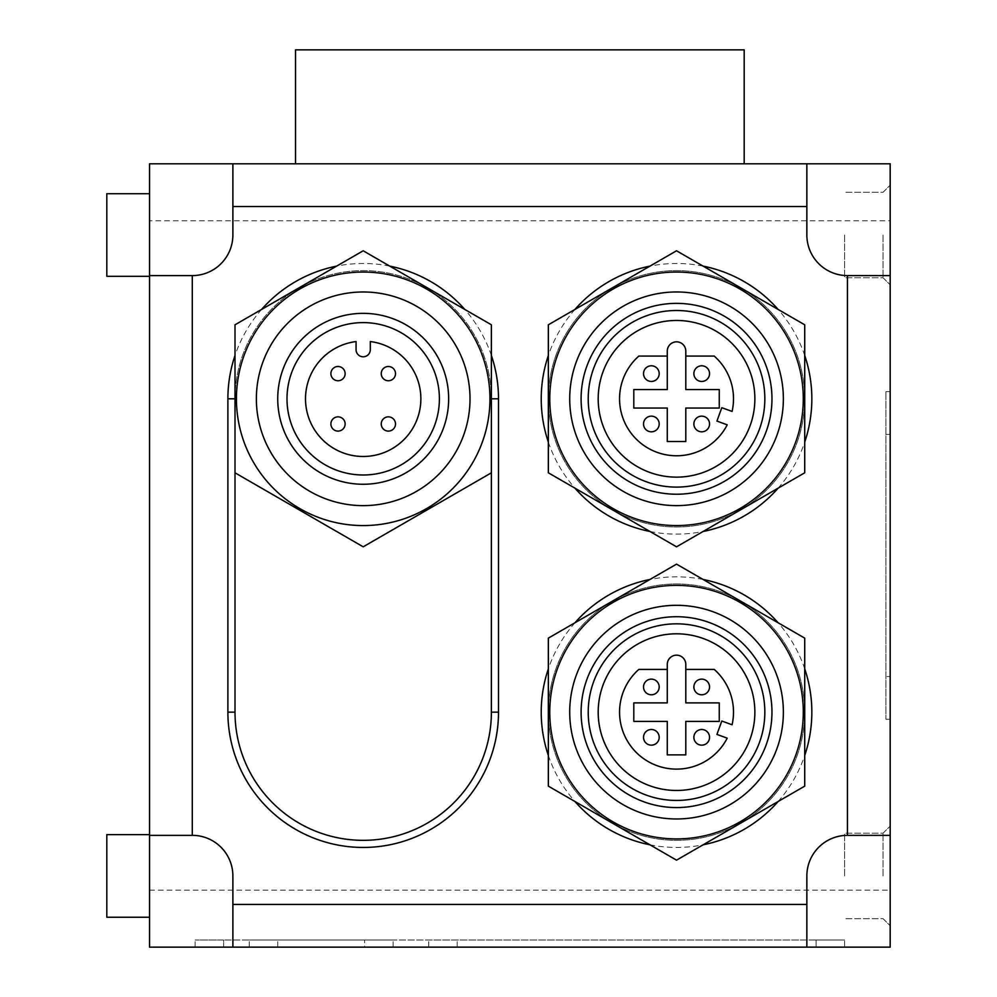 <?xml version="1.0" encoding="UTF-8"?>
<svg xmlns="http://www.w3.org/2000/svg" width="997" height="997" viewBox="0 0 997 997"><rect width="100%" height="100%" fill="white"/><g stroke="black" fill="none" stroke-linecap="round" stroke-linejoin="round"><path stroke-width="0.75" stroke-dasharray="4.99 3.74" d="M676.539 477.139A78.339 78.339 0 0 0 744.373 359.63A78.339 78.339 0 0 0 608.693 359.63A78.339 78.339 0 0 0 676.539 477.139M676.539 494.225A95.425 95.425 0 0 0 759.178 351.081A95.425 95.425 0 0 0 593.888 351.081A95.425 95.425 0 0 0 676.539 494.225M676.539 505.616A106.816 106.816 0 0 1 584.03 345.386A106.816 106.816 0 0 1 769.048 345.386A106.816 106.816 0 0 1 676.539 505.616M667.28 669.411L667.28 702.885L633.805 702.885L633.805 721.404L667.28 721.404L667.28 754.866L685.799 754.866L685.799 721.404L719.261 721.404L719.261 702.885L685.799 702.885L685.799 669.411L714.213 669.411A56.966 56.966 0 0 1 732.085 724.782L721.803 721.043L716.93 734.428L727.212 738.166A56.966 56.966 0 0 1 641.545 757.109A56.966 56.966 0 0 1 638.853 669.411L667.28 669.411L667.28 664.426A9.26 9.26 0 0 1 676.539 655.166A9.26 9.26 0 0 1 685.799 664.426L685.799 669.411M643.526 737.319A7.839 7.839 0 0 0 655.278 744.111A7.839 7.839 0 0 0 655.278 730.539A7.839 7.839 0 0 0 643.526 737.319M693.875 737.319A7.839 7.839 0 0 0 705.627 744.111A7.839 7.839 0 0 0 705.627 730.539A7.839 7.839 0 0 0 693.875 737.319M693.875 686.97A7.839 7.839 0 0 0 705.627 693.75A7.839 7.839 0 0 0 705.627 680.178A7.839 7.839 0 0 0 693.875 686.97M643.526 686.97A7.839 7.839 0 0 0 655.278 693.75A7.839 7.839 0 0 0 655.278 680.178A7.839 7.839 0 0 0 643.526 686.97M676.539 633.805A78.339 78.339 0 0 1 744.373 751.314A78.339 78.339 0 0 1 608.693 751.314A78.339 78.339 0 0 1 676.539 633.805M295.536 163.795L295.536 49.85L744.186 49.85L744.186 163.795L295.536 163.795L744.186 163.795L744.186 49.85L744.186 163.795L295.536 163.795L295.536 49.85L295.536 163.795L744.186 163.795M295.536 49.85L744.186 49.85L295.536 49.85M330.892 423.974A7.116 7.116 0 0 1 341.572 417.805A7.116 7.116 0 0 1 341.572 430.143A7.116 7.116 0 0 1 330.892 423.974M381.253 423.974A7.116 7.116 0 0 1 391.933 417.805A7.116 7.116 0 0 1 391.933 430.143A7.116 7.116 0 0 1 381.253 423.974M381.253 373.626A7.116 7.116 0 0 1 391.933 367.457A7.116 7.116 0 0 1 391.933 379.795A7.116 7.116 0 0 1 381.253 373.626M330.892 373.626A7.116 7.116 0 0 1 341.572 367.457A7.116 7.116 0 0 1 341.572 379.795A7.116 7.116 0 0 1 330.892 373.626M356.066 349.66L356.066 341.56A57.689 57.689 0 0 0 314.466 429.682A57.689 57.689 0 0 0 411.911 429.682A57.689 57.689 0 0 0 370.311 341.56L370.311 349.66A7.116 7.116 0 0 1 363.195 356.789A7.116 7.116 0 0 1 356.066 349.66M363.195 322.604A76.196 76.196 0 0 1 429.184 436.898A76.196 76.196 0 0 1 297.206 436.898A76.196 76.196 0 0 1 363.195 322.604A76.196 76.196 0 0 1 429.184 436.898A76.196 76.196 0 0 1 297.206 436.898A76.196 76.196 0 0 1 363.195 322.604A76.196 76.196 0 0 1 429.184 436.898A76.196 76.196 0 0 1 297.206 436.898A76.196 76.196 0 0 1 363.195 322.604M363.195 313.345A85.455 85.455 0 0 1 437.197 441.534A85.455 85.455 0 0 1 289.18 441.534A85.455 85.455 0 0 1 363.195 313.345M363.195 291.984A106.816 106.816 0 0 1 455.704 452.214A106.816 106.816 0 0 1 270.685 452.214A106.816 106.816 0 0 1 363.195 291.984M890.184 220.761L890.184 947.15L149.55 947.15L149.55 163.795L890.184 163.795L890.184 220.761L149.55 220.761M676.539 616.719A95.425 95.425 0 0 1 759.178 759.851A95.425 95.425 0 0 1 593.888 759.851A95.425 95.425 0 0 1 676.539 616.719M676.539 605.316A106.816 106.816 0 0 1 769.048 765.559A106.816 106.816 0 0 1 584.03 765.559A106.816 106.816 0 0 1 676.539 605.316M363.195 250.783L235.005 324.798L235.005 472.802L363.195 546.817L491.384 472.802L491.384 324.798L363.195 250.783M363.195 272.044A126.756 126.756 0 0 1 472.977 462.184A126.756 126.756 0 0 1 253.412 462.184A126.756 126.756 0 0 1 363.195 272.044M548.35 398.8A128.189 128.189 0 0 1 740.634 287.784A128.189 128.189 0 0 1 740.634 509.816A128.189 128.189 0 0 1 548.35 398.8A128.189 128.189 0 0 1 740.634 287.784A128.189 128.189 0 0 1 740.634 509.816A128.189 128.189 0 0 1 548.35 398.8M804.716 472.802L804.716 324.798L676.539 250.783L548.35 324.798L548.35 472.802L676.539 546.817L804.716 472.802M491.384 398.8L491.384 712.145A128.189 128.189 0 0 1 363.195 840.334A128.189 128.189 0 0 1 235.005 712.145L235.005 398.8A128.189 128.189 0 0 1 363.195 270.611A128.189 128.189 0 0 1 491.384 398.8A128.189 128.189 0 0 0 363.195 270.611A128.189 128.189 0 0 0 235.005 398.8M548.35 712.145A128.189 128.189 0 0 1 740.634 601.129A128.189 128.189 0 0 1 740.634 823.161A128.189 128.189 0 0 1 548.35 712.145A128.189 128.189 0 0 1 740.634 601.129A128.189 128.189 0 0 1 740.634 823.161A128.189 128.189 0 0 1 548.35 712.145M676.539 585.376A126.756 126.756 0 0 1 786.309 775.529A126.756 126.756 0 0 1 566.757 775.529A126.756 126.756 0 0 1 676.539 585.376M804.716 786.147L804.716 638.13L676.539 564.128L548.35 638.13L548.35 786.147L676.539 860.162L804.716 786.147M149.55 275.596L192.284 275.596A40.59 40.59 0 0 0 232.874 235.005L232.874 163.795M806.86 163.795L806.86 235.005A40.59 40.59 0 0 0 847.45 275.596L890.184 275.596M364.615 947.15L249.25 947.15L364.615 947.15L364.615 940.034L249.25 940.034L393.105 940.034L364.615 940.034L364.615 947.15M844.596 947.15L428.71 947.15L844.596 947.15L816.119 947.15L844.596 947.15L844.596 940.034L223.615 940.034L844.596 940.034L816.119 940.034L844.596 940.034L844.596 947.15M223.615 947.15L816.119 947.15L195.125 947.15L223.615 947.15L223.615 940.034L195.125 940.034L223.615 940.034L223.615 947.15M232.874 947.15L232.874 875.939A40.59 40.59 0 0 0 192.284 835.349L149.55 835.349M195.125 947.15L195.125 940.034L195.125 947.15M890.184 835.349L847.45 835.349A40.59 40.59 0 0 0 806.86 875.939L806.86 947.15M149.55 875.939L149.55 834.626L149.55 875.939M149.55 235.005L149.55 276.306L149.55 235.005M393.105 947.15L393.105 940.034L393.105 947.15M249.25 947.15L249.25 940.034L249.25 947.15M816.119 940.034L428.71 940.034L816.119 940.034L816.119 947.15L816.119 940.034M428.71 947.15L428.71 940.034L428.71 947.15M890.184 676.539L890.184 719.261L885.909 719.261L885.909 391.684L885.909 719.261L890.184 719.261L890.184 434.405L890.184 676.539L885.909 676.539L890.184 676.539M890.184 391.684L885.909 391.684L890.184 391.684L890.184 434.405L890.184 391.684M149.55 276.306L106.816 276.306L106.816 193.705L106.816 276.306L106.816 193.705L149.55 193.705M149.55 917.24L106.816 917.24L106.816 834.626L106.816 917.24L106.816 834.626L149.55 834.626M890.184 235.005L890.184 185.155L890.184 235.005M883.055 235.005L883.055 277.739L883.055 235.005M844.596 235.005L844.596 277.739L844.596 235.005M890.184 875.939L890.184 826.089L890.184 875.939M883.055 875.939L883.055 833.205L883.055 875.939M844.596 875.939L844.596 833.205L844.596 875.939M667.28 356.066L667.28 389.54L633.805 389.54L633.805 408.06L667.28 408.06L667.28 441.534L685.799 441.534L685.799 408.06L719.261 408.06L719.261 389.54L685.799 389.54L685.799 356.066L714.213 356.066A56.966 56.966 0 0 1 732.085 411.437L721.803 407.698L716.93 421.083L727.212 424.822A56.966 56.966 0 0 1 641.545 443.765A56.966 56.966 0 0 1 638.853 356.066L667.28 356.066L667.28 351.081A9.26 9.26 0 0 1 676.539 341.834A9.26 9.26 0 0 1 685.799 351.081L685.799 356.066M643.526 423.974A7.839 7.839 0 0 0 655.278 430.766A7.839 7.839 0 0 0 655.278 417.195A7.839 7.839 0 0 0 643.526 423.974M693.875 423.974A7.839 7.839 0 0 0 705.627 430.766A7.839 7.839 0 0 0 705.627 417.195A7.839 7.839 0 0 0 693.875 423.974M693.875 373.626A7.839 7.839 0 0 0 705.627 380.405A7.839 7.839 0 0 0 705.627 366.834A7.839 7.839 0 0 0 693.875 373.626M643.526 373.626A7.839 7.839 0 0 0 655.278 380.405A7.839 7.839 0 0 0 655.278 366.834A7.839 7.839 0 0 0 643.526 373.626M149.55 890.184L890.184 890.184M491.384 355.48A135.305 135.305 0 0 0 464.801 309.444M389.777 266.124A135.305 135.305 0 0 0 336.612 266.124M261.588 309.444A135.305 135.305 0 0 0 235.005 355.48M548.35 755.464A135.305 135.305 0 0 0 574.933 801.501M649.957 844.808A135.305 135.305 0 0 0 703.109 844.808M778.146 801.501A135.305 135.305 0 0 0 804.716 755.464M804.716 668.825A135.305 135.305 0 0 0 778.146 622.789M703.109 579.469A135.305 135.305 0 0 0 649.957 579.469M574.933 622.789A135.305 135.305 0 0 0 548.35 668.825M548.35 442.12A135.305 135.305 0 0 0 574.933 488.156M649.957 531.476A135.305 135.305 0 0 0 703.109 531.476M778.146 488.156A135.305 135.305 0 0 0 804.716 442.12M804.716 355.48A135.305 135.305 0 0 0 778.146 309.444M703.109 266.124A135.305 135.305 0 0 0 649.957 266.124M574.933 309.444A135.305 135.305 0 0 0 548.35 355.48M277.739 947.15L277.739 940.034L277.739 947.15M457.199 947.15L457.199 940.034L457.199 947.15M890.184 434.405L885.909 434.405L890.184 434.405M883.055 277.739L890.184 284.855L883.055 277.739L844.596 277.739L883.055 277.739M883.055 192.284L890.184 185.155L883.055 192.284L844.596 192.284L883.055 192.284M883.055 918.661L890.184 925.789L883.055 918.661L844.596 918.661L883.055 918.661M883.055 833.205L890.184 826.089L883.055 833.205L844.596 833.205L883.055 833.205"/><path stroke-width="1.5" d="M676.539 477.139A78.339 78.339 0 0 0 744.373 359.63A78.339 78.339 0 0 0 608.693 359.63A78.339 78.339 0 0 0 676.539 477.139M676.539 487.109A88.309 88.309 0 0 0 753.009 354.645A88.309 88.309 0 0 0 600.057 354.645A88.309 88.309 0 0 0 676.539 487.109M676.539 494.225A95.425 95.425 0 0 0 759.178 351.081A95.425 95.425 0 0 0 593.888 351.081A95.425 95.425 0 0 0 676.539 494.225M676.539 505.616A106.816 106.816 0 0 0 769.048 345.386A106.816 106.816 0 0 0 584.03 345.386A106.816 106.816 0 0 0 676.539 505.616M549.771 398.8A126.756 126.756 0 0 0 676.539 525.556A126.756 126.756 0 0 0 803.295 398.8A126.756 126.756 0 0 0 676.539 272.044A126.756 126.756 0 0 0 549.771 398.8M667.28 702.885L667.28 664.426A9.26 9.26 0 0 1 676.539 655.166A9.26 9.26 0 0 1 685.799 664.426L685.799 702.885L719.261 702.885L719.261 721.404L685.799 721.404L685.799 754.866L667.28 754.866L667.28 721.404L633.805 721.404L633.805 702.885L667.28 702.885M667.28 669.411L638.853 669.411A56.966 56.966 0 0 0 641.545 757.109A56.966 56.966 0 0 0 727.212 738.166L716.93 734.428L721.803 721.043L732.085 724.782A56.966 56.966 0 0 0 714.213 669.411L685.799 669.411M643.526 686.97A7.839 7.839 0 0 1 655.278 680.178A7.839 7.839 0 0 1 655.278 693.75A7.839 7.839 0 0 1 643.526 686.97M693.875 686.97A7.839 7.839 0 0 1 705.627 680.178A7.839 7.839 0 0 1 705.627 693.75A7.839 7.839 0 0 1 693.875 686.97M693.875 737.319A7.839 7.839 0 0 1 705.627 730.539A7.839 7.839 0 0 1 705.627 744.111A7.839 7.839 0 0 1 693.875 737.319M643.526 737.319A7.839 7.839 0 0 1 655.278 730.539A7.839 7.839 0 0 1 655.278 744.111A7.839 7.839 0 0 1 643.526 737.319M744.186 163.795L744.186 49.85L295.536 49.85L295.536 163.795M330.892 423.974A7.116 7.116 0 0 1 341.572 417.805A7.116 7.116 0 0 1 341.572 430.143A7.116 7.116 0 0 1 330.892 423.974M381.253 423.974A7.116 7.116 0 0 1 391.933 417.805A7.116 7.116 0 0 1 391.933 430.143A7.116 7.116 0 0 1 381.253 423.974M381.253 373.626A7.116 7.116 0 0 1 391.933 367.457A7.116 7.116 0 0 1 391.933 379.795A7.116 7.116 0 0 1 381.253 373.626M330.892 373.626A7.116 7.116 0 0 1 341.572 367.457A7.116 7.116 0 0 1 341.572 379.795A7.116 7.116 0 0 1 330.892 373.626M356.066 341.56L356.066 349.66A7.116 7.116 0 0 0 363.195 356.789A7.116 7.116 0 0 0 370.311 349.66L370.311 341.56A57.689 57.689 0 0 1 411.911 429.682A57.689 57.689 0 0 1 314.466 429.682A57.689 57.689 0 0 1 356.066 341.56M363.195 322.604A76.196 76.196 0 0 1 429.184 436.898A76.196 76.196 0 0 1 297.206 436.898A76.196 76.196 0 0 1 363.195 322.604M363.195 313.345A85.455 85.455 0 0 1 437.197 441.534A85.455 85.455 0 0 1 289.18 441.534A85.455 85.455 0 0 1 363.195 313.345M363.195 291.984A106.816 106.816 0 0 1 455.704 452.214A106.816 106.816 0 0 1 270.685 452.214A106.816 106.816 0 0 1 363.195 291.984M363.195 272.044A126.756 126.756 0 0 0 253.412 462.184A126.756 126.756 0 0 0 472.977 462.184A126.756 126.756 0 0 0 363.195 272.044M676.539 633.805A78.339 78.339 0 0 1 744.373 751.314A78.339 78.339 0 0 1 608.693 751.314A78.339 78.339 0 0 1 676.539 633.805M676.539 623.835A88.309 88.309 0 0 1 753.009 756.299A88.309 88.309 0 0 1 600.057 756.299A88.309 88.309 0 0 1 676.539 623.835M676.539 616.719A95.425 95.425 0 0 1 759.178 759.851A95.425 95.425 0 0 1 593.888 759.851A95.425 95.425 0 0 1 676.539 616.719M676.539 605.316A106.816 106.816 0 0 1 769.048 765.559A106.816 106.816 0 0 1 584.03 765.559A106.816 106.816 0 0 1 676.539 605.316M676.539 585.376A126.756 126.756 0 0 0 566.757 775.529A126.756 126.756 0 0 0 786.309 775.529A126.756 126.756 0 0 0 676.539 585.376M363.195 250.783L491.384 324.798L491.384 472.802L363.195 546.817L235.005 472.802L235.005 324.798L363.195 250.783M804.716 472.802L676.539 546.817L548.35 472.802L548.35 324.798L676.539 250.783L804.716 324.798L804.716 472.802M676.539 272.044A126.756 126.756 0 0 1 786.309 462.184A126.756 126.756 0 0 1 566.757 462.184A126.756 126.756 0 0 1 676.539 272.044M498.5 398.8L491.384 398.8L491.384 712.145A128.189 128.189 0 0 1 363.195 840.334A128.189 128.189 0 0 1 235.005 712.145L235.005 398.8L227.889 398.8L227.889 712.145A135.305 135.305 0 0 0 363.195 847.45A135.305 135.305 0 0 0 498.5 712.145L498.5 398.8A135.305 135.305 0 0 0 491.384 355.48M804.716 786.147L676.539 860.162L548.35 786.147L548.35 638.13L676.539 564.128L804.716 638.13L804.716 786.147M192.284 835.349A40.59 40.59 0 0 1 232.874 875.939L232.874 947.15L806.86 947.15L806.86 875.939A40.59 40.59 0 0 1 847.45 835.349L890.184 835.349L890.184 275.596L847.45 275.596A40.59 40.59 0 0 1 806.86 235.005L806.86 163.795L232.874 163.795L232.874 235.005A40.59 40.59 0 0 1 192.284 275.596L149.55 275.596L149.55 835.349L192.284 835.349L192.284 275.596M232.874 947.15L149.55 947.15L149.55 835.349M890.184 835.349L890.184 947.15L806.86 947.15M149.55 275.596L149.55 163.795L232.874 163.795M806.86 163.795L890.184 163.795L890.184 275.596M149.55 193.705L106.816 193.705L106.816 276.306L149.55 276.306M149.55 834.626L106.816 834.626L106.816 917.24L149.55 917.24M667.28 389.54L667.28 351.081A9.26 9.26 0 0 1 676.539 341.834A9.26 9.26 0 0 1 685.799 351.081L685.799 389.54L719.261 389.54L719.261 408.06L685.799 408.06L685.799 441.534L667.28 441.534L667.28 408.06L633.805 408.06L633.805 389.54L667.28 389.54M667.28 356.066L638.853 356.066A56.966 56.966 0 0 0 641.545 443.765A56.966 56.966 0 0 0 727.212 424.822L716.93 421.083L721.803 407.698L732.085 411.437A56.966 56.966 0 0 0 714.213 356.066L685.799 356.066M643.526 373.626A7.839 7.839 0 0 1 655.278 366.834A7.839 7.839 0 0 1 655.278 380.405A7.839 7.839 0 0 1 643.526 373.626M693.875 373.626A7.839 7.839 0 0 1 705.627 366.834A7.839 7.839 0 0 1 705.627 380.405A7.839 7.839 0 0 1 693.875 373.626M693.875 423.974A7.839 7.839 0 0 1 705.627 417.195A7.839 7.839 0 0 1 705.627 430.766A7.839 7.839 0 0 1 693.875 423.974M643.526 423.974A7.839 7.839 0 0 1 655.278 417.195A7.839 7.839 0 0 1 655.278 430.766A7.839 7.839 0 0 1 643.526 423.974M464.801 309.444A135.305 135.305 0 0 0 389.777 266.124M336.612 266.124A135.305 135.305 0 0 0 261.588 309.444M235.005 355.48A135.305 135.305 0 0 0 227.889 398.8M491.384 712.145L498.5 712.145M235.005 712.145L227.889 712.145M548.35 668.825A135.305 135.305 0 0 0 548.35 755.464M574.933 801.501A135.305 135.305 0 0 0 649.957 844.808M703.109 844.808A135.305 135.305 0 0 0 778.146 801.501M804.716 755.464A135.305 135.305 0 0 0 804.716 668.825M778.146 622.789A135.305 135.305 0 0 0 703.109 579.469M649.957 579.469A135.305 135.305 0 0 0 574.933 622.789M806.86 904.416L232.874 904.416M847.45 275.596L847.45 835.349M232.874 206.516L806.86 206.516M548.35 355.48A135.305 135.305 0 0 0 548.35 442.12M574.933 488.156A135.305 135.305 0 0 0 649.957 531.476M703.109 531.476A135.305 135.305 0 0 0 778.146 488.156M804.716 442.12A135.305 135.305 0 0 0 804.716 355.48M778.146 309.444A135.305 135.305 0 0 0 703.109 266.124M649.957 266.124A135.305 135.305 0 0 0 574.933 309.444"/></g></svg>
